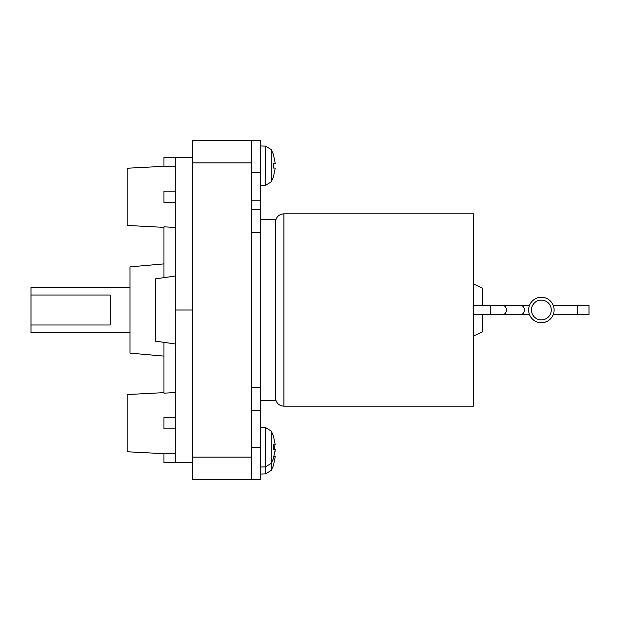 <?xml version="1.0" encoding="UTF-8"?>
<svg xmlns="http://www.w3.org/2000/svg" width="620" height="620" viewBox="0 0 620 620"><rect width="100%" height="100%" fill="white"/><g stroke="black" fill="none" stroke-linecap="round" stroke-linejoin="round"><path stroke-width="0.93" d="M130.014 332.63L31 332.63L31 287.37L130.014 287.37M31 295.027L110.213 295.027L110.213 324.973L31 324.973M163.967 263.887L130.014 266.856L130.014 353.144L163.967 356.113M163.967 392.638L127.185 394.56L127.185 451.763L163.967 453.685M175.282 417.5L163.967 417.5L163.967 428.823L175.282 428.823M175.282 392.561L163.967 393.165L163.967 342.356M163.967 277.644L163.967 226.835L175.282 227.439M163.967 166.315L127.185 168.237L127.185 225.44L163.967 227.362M175.282 191.177L163.967 191.177L163.967 202.5L175.282 202.5M175.282 276.055L155.481 278.837L155.481 341.163L175.282 343.945M175.282 166.238L163.967 166.842L163.967 157.232L192.254 157.232M175.282 157.232L175.282 462.768L163.967 462.768L163.967 453.158L175.282 453.762M175.282 310L192.254 310L192.254 140.26L260.718 140.26L260.718 232.198L251.666 232.198L251.666 140.26M175.282 462.768L192.254 462.768M251.666 410.432L260.718 410.432L260.718 479.74L192.254 479.74L192.254 310M273.474 154.791L275.249 163.37L273.474 163.37L273.474 168.067L275.249 168.067L273.474 168.067M273.474 176.646L275.249 168.067M273.474 436.279L275.249 444.858L273.474 444.858L273.474 449.554L275.249 449.554L273.474 449.554M273.474 458.134L275.249 449.554M274.993 451.933L275.14 450.748M274.993 449.554L273.963 444.858M273.474 465.209L275.249 456.63L273.474 456.63M275.249 456.63L273.963 456.63M251.666 479.74L251.666 232.089M251.666 387.911L251.666 232.198M260.718 232.198L260.718 410.432M251.666 209.568L260.718 209.568M260.718 219.472L275.427 219.472L275.427 400.528L260.718 400.528M283.913 213.815L283.913 406.185L473.463 406.185L473.463 213.815L283.913 213.815C278.76 214.319 275.931 217.147 275.427 222.301M482.515 305.303L482.515 288.161L473.463 283.937M473.463 336.063L482.515 331.839L482.515 314.697M490.436 305.303L473.463 305.303L473.463 314.697L502.433 314.697A4.696 3.983 -90 0 0 506.416 310A4.696 3.983 -90 0 0 502.433 305.303L490.436 305.303L490.436 314.697M528.628 310A12.733 12.733 0 0 1 541.361 297.267A12.733 12.733 0 0 1 554.094 310A12.733 12.733 0 0 1 541.361 322.733A12.733 12.733 0 0 1 528.628 310M577.685 305.303L577.685 314.697L589 314.697L589 305.303L553.195 305.303M192.254 162.889L251.666 162.889M192.254 457.111L251.666 457.111M265.554 185.357L265.554 146.088L271.273 149.614L271.273 181.823L265.554 185.357L260.718 185.519M273.544 458.203L271.273 463.311L265.554 466.844L265.554 427.575L271.273 431.109L271.273 470.386L265.554 473.913L260.718 474.083M260.718 467.015L265.554 466.844L265.554 473.913M251.666 447.206L260.718 447.206M260.718 387.802L251.666 387.802M251.666 200.872L260.718 200.872M251.666 172.794L260.718 172.794M551.265 310A9.905 9.905 0 0 1 541.361 319.904A9.905 9.905 0 0 1 531.456 310A9.905 9.905 0 0 1 541.361 300.096A9.905 9.905 0 0 1 551.265 310M502.433 305.303L520.42 305.303A4.696 3.983 90 0 1 524.404 310A4.696 3.983 90 0 1 520.42 314.697L502.433 314.697M271.273 149.614L273.544 154.729M273.544 176.708L271.273 181.823M271.273 431.109L273.544 436.216M273.544 465.271L271.273 470.386M265.554 146.088L260.718 145.917M265.554 427.575L260.718 427.405M283.913 406.185C278.76 405.682 275.931 402.853 275.427 397.699M529.527 314.697L520.42 314.697M520.42 305.303L529.527 305.303M577.685 314.697L553.195 314.697"/></g></svg>
